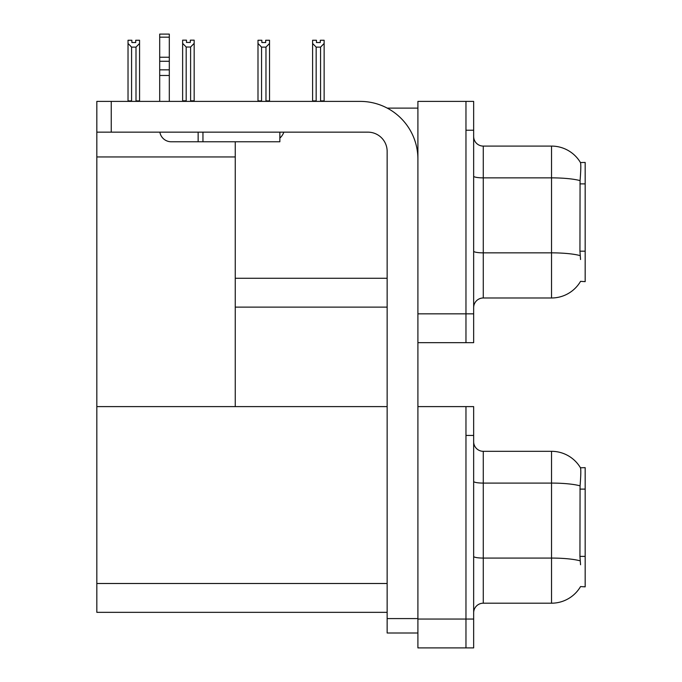 <?xml version="1.0" encoding="UTF-8"?>
<svg xmlns="http://www.w3.org/2000/svg" width="682" height="682" viewBox="0 0 682 682"><rect width="100%" height="100%" fill="white"/><g stroke="black" fill="none" stroke-linecap="round" stroke-linejoin="round"><path stroke-width="1.02" d="M387.265 108.123L417.904 108.123M387.146 278.273L235.256 278.273L235.256 141.771M465.968 406.608L465.968 647.9L473.658 647.9L473.658 406.608L417.904 406.608L417.904 101.396L465.968 101.396L465.968 342.679L417.904 342.679L417.904 313.839L465.968 313.839L465.968 342.679L473.658 342.679L473.658 313.839L465.968 313.839L465.968 130.228L473.658 130.228L473.658 313.839M235.256 307.113L387.146 307.113M580.553 259.527L579.939 251.172L580.075 180.619C580.902 170.159 581.03 164.14 580.459 162.555L585.173 162.435L585.173 281.64L580.553 281.351A33.648 33.648 0 0 1 551.525 297.983A33.648 33.648 0 0 0 580.382 281.64M96.827 156.954L235.256 156.954L235.256 406.608L96.827 406.608L96.827 101.396L111.243 101.396L111.243 132.155L367.913 132.155A19.224 19.224 0 0 1 387.146 151.378L387.146 618.583L417.904 618.583M417.904 342.679L417.904 647.9L465.968 647.9L465.968 435.448L473.658 435.448M387.146 612.334L96.827 612.334L96.827 406.608L387.146 406.608M580.553 564.747L579.939 556.393L580.075 485.84C580.902 475.38 581.03 469.361 580.459 467.775L585.173 467.656L585.173 586.852L580.553 586.571A33.648 33.648 0 0 1 551.525 603.195A33.648 33.648 0 0 0 580.382 586.852M473.658 307.591A9.616 9.616 0 0 1 483.274 297.983L551.525 297.983L551.525 146.093L483.274 146.093A9.616 9.616 0 0 1 473.658 136.477A9.616 9.616 0 0 0 483.274 146.093L483.274 297.983M580.459 162.555A33.648 33.648 0 0 0 551.525 146.093A33.648 33.648 0 0 1 580.459 162.555M465.968 101.396L473.658 101.396L473.658 130.228M473.658 612.811A9.616 9.616 0 0 1 483.274 603.195L551.525 603.195L551.525 451.313L483.274 451.313A9.616 9.616 0 0 1 473.658 441.697A9.616 9.616 0 0 0 483.274 451.313L483.274 603.195M580.459 467.775A33.648 33.648 0 0 0 551.525 451.313A33.648 33.648 0 0 1 580.459 467.775M321.052 101.396L320.574 100.91L320.574 47.118L316.158 47.118L312.595 43.452L312.595 40.255L316.448 40.255L316.448 42.531L320.293 42.531L316.448 42.531M320.293 42.531L320.293 40.255L324.138 40.255L324.138 43.452L320.574 47.118M320.574 100.91L324.138 100.91L324.138 101.396L324.138 43.452M316.158 47.118L316.158 100.91L315.681 101.396M316.158 100.91L312.595 100.91L312.595 101.396L312.595 43.452M265.69 42.531L261.845 42.531L265.69 42.531L265.69 40.255L269.535 40.255L269.535 43.452L265.971 47.118L261.556 47.118L261.556 100.91L257.992 100.91L257.992 101.396M261.556 47.118L257.992 43.452L257.992 40.255L261.845 40.255L261.845 42.531M261.556 100.91L261.078 101.396M257.992 43.452L257.992 100.91M269.535 43.452L269.535 100.91L265.971 100.91L265.971 47.118M266.449 101.396L265.971 100.91M269.535 100.91L269.535 101.396M190.602 47.024L186.186 47.024L182.631 43.35L182.631 40.153L186.476 40.153L186.476 42.437L190.321 42.437L190.321 40.153L194.165 40.153L194.165 43.35L190.602 47.024L190.602 100.817L194.165 100.817L194.165 101.396M194.165 100.817L194.165 43.35M186.186 47.024L186.186 100.817L182.631 100.817L182.631 101.396L182.631 43.35M186.186 100.817L185.632 101.396M190.321 42.437L186.476 42.437M135.718 42.531L131.873 42.531L135.718 42.531L135.718 40.255L139.563 40.255L139.563 100.91L135.999 100.91L135.999 47.118L131.583 47.118L131.583 100.91L131.115 101.396M131.873 42.531L131.873 40.255L128.028 40.255L128.028 101.396M139.563 43.452L135.999 47.118M131.583 47.118L128.028 43.452M131.583 100.91L128.028 100.91M139.563 100.91L139.563 101.396M417.904 632.998L387.146 632.998L387.146 618.583M417.904 159.068A57.68 57.68 0 0 0 360.224 101.396L111.243 101.396M111.243 132.155L96.827 132.155M279.859 132.155L279.859 141.771L171.233 141.771A11.534 11.534 0 0 1 159.861 132.155M202.955 141.771L202.955 132.155M159.699 101.396L159.699 75.48L169.306 75.48L169.306 101.396M198.147 132.155L198.147 141.771L171.233 141.771M159.699 75.48L159.699 69.845L169.306 69.845L169.306 75.48M169.306 37.169L159.699 37.169L159.699 34.1L169.306 34.1L169.306 61.278L159.699 61.278L159.699 69.845M159.699 61.278L159.699 37.169M169.306 61.278L169.306 69.845M169.306 57.228L159.699 57.228M279.859 138.096A14.416 14.416 0 0 0 283.84 132.155M585.173 183.884L579.939 183.884M585.173 251.172L579.939 251.172M417.904 619.06L473.658 619.06M96.827 583.494L387.146 583.494M585.173 489.105L579.939 489.105M585.173 556.393L579.939 556.393M580.075 180.619A33.648 5.84 180 0 0 551.525 177.866L483.274 177.866A9.616 1.671 0 0 1 473.658 176.203M580.177 255.631A33.648 5.84 180 0 0 551.525 252.852L483.274 252.852A9.616 1.671 0 0 1 473.658 251.181M580.075 485.84A33.648 5.84 180 0 0 551.525 483.086L483.274 483.086A9.616 1.671 0 0 1 473.658 481.415M580.177 560.851A33.648 5.84 180 0 0 551.525 558.072L483.274 558.072A9.616 1.671 0 0 1 473.658 556.401"/></g></svg>

